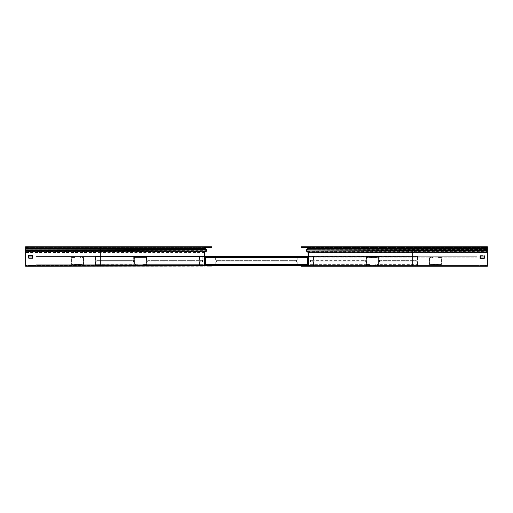 <?xml version="1.0" encoding="UTF-8"?>
<svg xmlns="http://www.w3.org/2000/svg" width="513" height="513" viewBox="0 0 513 513"><rect width="100%" height="100%" fill="white"/><g stroke="black" fill="none" stroke-linecap="round" stroke-linejoin="round"><path stroke-width="0.38" stroke-dasharray="2.56 1.92" d="M215.8 265.394L215.8 265.048L310.006 265.356L297.2 265.356L297.2 262.797A1.731 1.731 0 0 0 295.469 261.066A1.731 1.731 0 0 1 297.2 262.797A1.731 1.731 0 0 0 295.469 261.066A1.731 1.731 0 0 1 297.2 262.797L297.2 265.728L310.006 265.728L310.006 265.048L366.372 265.048L366.372 262.797A1.731 1.731 0 0 0 364.64 261.066A1.731 1.731 0 0 1 366.372 262.797L366.372 265.728L379.178 265.728L379.178 265.048L417.576 265.048L417.576 262.797L417.576 265.811L417.576 264.977L417.576 265.394L95.424 265.394L95.424 264.977L95.424 265.811L211.51 265.811L211.51 264.977L209.779 264.977L209.779 265.394L211.51 265.394L205.764 265.394A0.763 0.763 0 0 1 205.001 264.631L205.001 257.507A0.763 0.763 0 0 1 205.764 256.744L209.779 256.744L209.779 257.16L211.51 257.16L211.51 256.744L209.779 256.744M209.779 264.977L205.764 264.977A0.346 0.346 0 0 1 205.418 264.631L205.418 257.507A0.346 0.346 0 0 1 205.764 257.16L209.779 257.16M205.001 264.631L205.001 257.507M209.779 265.394L205.764 265.394M205.514 257.263L205.418 264.112L205.418 257.68L307.582 257.68L307.582 258.02L307.582 257.263L307.582 264.112L307.582 257.263L307.582 257.68L307.582 257.263L307.582 257.68L205.418 257.68L205.418 257.263L205.418 257.68L205.418 257.263L205.418 257.68L307.582 257.68L205.418 257.68L307.582 257.68L307.582 257.263L205.418 257.263L205.418 257.68L205.418 257.263L205.418 257.68L307.582 257.68L307.486 257.263M205.514 264.875L205.418 264.112L205.418 264.875L205.418 264.112L205.418 264.458L307.582 264.458L307.582 264.112L307.486 264.875M280.989 264.875L283.407 264.875L280.989 264.875L283.407 264.875L280.989 264.875L280.989 264.458L283.407 264.458L280.989 264.458L280.989 264.875L280.989 264.458L283.407 264.458L283.407 264.875L283.407 264.458L280.989 264.458L280.989 264.875M298.117 264.875L300.541 264.875L298.117 264.875L300.541 264.875L298.117 264.875L298.117 264.458L300.541 264.458L298.117 264.458L298.117 264.875L298.117 264.458L300.541 264.458L300.541 264.875L300.541 264.458L298.117 264.458L298.117 264.875M307.582 264.875L205.418 264.875L205.418 264.458L307.582 264.458L307.582 264.875L307.582 264.458L205.418 264.458L205.418 264.875L205.418 264.458L205.418 264.875L205.418 264.458L307.582 264.458L205.418 264.458L307.582 264.458L307.582 264.875L307.582 264.458L307.582 264.875L205.418 264.875L205.418 264.112L205.418 264.458L307.582 264.458L307.582 264.875L205.418 264.875L205.418 264.112L205.418 264.458L307.582 264.458L205.418 264.458L205.418 264.875L307.582 264.875L205.418 264.875L205.418 264.112L205.418 264.875L205.418 264.112L205.418 264.458L307.582 264.458L205.418 264.458L307.582 264.458L307.582 264.875L307.582 264.112L307.582 264.875L205.418 264.875L307.582 264.875L307.582 264.112L307.582 264.875L307.582 264.112L307.582 264.875L205.418 264.875L205.418 264.112L205.418 264.875L307.582 264.875L205.418 264.875L307.582 264.875L307.582 264.112L307.582 264.875M263.855 264.875L266.279 264.875L263.855 264.875L266.279 264.875L263.855 264.875L263.855 264.458L266.279 264.458L263.855 264.458L263.855 264.875L263.855 264.458L266.279 264.458L266.279 264.875L266.279 264.458L263.855 264.458L263.855 264.875M246.721 264.875L249.145 264.875L246.721 264.875L249.145 264.875L246.721 264.875L246.721 264.458L249.145 264.458L246.721 264.458L246.721 264.875L246.721 264.458L249.145 264.458L249.145 264.875L249.145 264.458L246.721 264.458L246.721 264.875M229.593 264.875L232.011 264.875L229.593 264.875L232.011 264.875L229.593 264.875L229.593 264.458L232.011 264.458L229.593 264.458L229.593 264.875L229.593 264.458L232.011 264.458L232.011 264.875L232.011 264.458L229.593 264.458L229.593 264.875M212.459 264.875L214.883 264.875L212.459 264.875L214.883 264.875L212.459 264.875L212.459 264.458L214.883 264.458L212.459 264.458L212.459 264.875L212.459 264.458L214.883 264.458L214.883 264.875L214.883 264.458L212.459 264.458L212.459 264.875M307.582 257.263L205.418 257.263L205.418 257.68L205.418 257.263L205.418 257.68L205.418 257.263L307.582 257.263L205.418 257.263L205.418 258.02L205.418 257.68L307.582 257.68L307.582 257.263L205.418 257.263L205.418 258.02L205.418 257.68L307.582 257.68L205.418 257.68L205.418 257.263L205.418 258.02L205.418 257.68L307.582 257.68L205.418 257.68L307.582 257.68L307.582 257.263L307.582 258.02L307.582 257.263L205.418 257.263L307.582 257.263L205.418 257.263L307.582 257.263L307.582 258.02L307.582 257.263L205.418 257.263L205.418 258.02L205.418 257.263L307.582 257.263L307.582 258.02L307.582 257.263M280.989 257.263L283.407 257.263L280.989 257.263L283.407 257.263L280.989 257.263L280.989 257.68L283.407 257.68L280.989 257.68L280.989 257.263L280.989 257.68L283.407 257.68L283.407 257.263L283.407 257.68L280.989 257.68L280.989 257.263M298.117 257.263L300.541 257.263L298.117 257.263L300.541 257.263L298.117 257.263L298.117 257.68L300.541 257.68L298.117 257.68L298.117 257.263L298.117 257.68L300.541 257.68L300.541 257.263L300.541 257.68L298.117 257.68L298.117 257.263M263.855 257.263L266.279 257.263L263.855 257.263L266.279 257.263L263.855 257.263L263.855 257.68L266.279 257.68L263.855 257.68L263.855 257.263L263.855 257.68L266.279 257.68L266.279 257.263L266.279 257.68L263.855 257.68L263.855 257.263M246.721 257.263L249.145 257.263L246.721 257.263L249.145 257.263L246.721 257.263L246.721 257.68L249.145 257.68L246.721 257.68L246.721 257.263L246.721 257.68L249.145 257.68L249.145 257.263L249.145 257.68L246.721 257.68L246.721 257.263M229.593 257.263L232.011 257.263L229.593 257.263L232.011 257.263L229.593 257.263L229.593 257.68L232.011 257.68L229.593 257.68L229.593 257.263L229.593 257.68L232.011 257.68L232.011 257.263L232.011 257.68L229.593 257.68L229.593 257.263M212.459 257.263L214.883 257.263L212.459 257.263L214.883 257.263L212.459 257.263L212.459 257.68L214.883 257.68L212.459 257.68L212.459 257.263L212.459 257.68L214.883 257.68L214.883 257.263L214.883 257.68L212.459 257.68L212.459 257.263M300.541 264.458L300.541 264.875L300.541 264.458M283.407 264.458L283.407 264.875L283.407 264.458M266.279 264.458L266.279 264.875L266.279 264.458M249.145 264.458L249.145 264.875L249.145 264.458M232.011 264.458L232.011 264.875L232.011 264.458M214.883 264.458L214.883 264.875L214.883 264.458M300.541 257.68L300.541 257.263L300.541 257.68M283.407 257.68L283.407 257.263L283.407 257.68M266.279 257.68L266.279 257.263L266.279 257.68M249.145 257.68L249.145 257.263L249.145 257.68M232.011 257.68L232.011 257.263L232.011 257.68M214.883 257.68L214.883 257.263L214.883 257.68M307.236 265.394L301.49 265.394L301.49 265.811L303.221 265.811L303.221 264.977L301.49 264.977L301.49 265.394L307.236 265.394A0.763 0.763 0 0 0 307.999 264.631L307.999 257.507A0.763 0.763 0 0 0 307.236 256.744L301.49 256.744L301.49 257.16L303.221 257.16L303.221 256.744M303.221 264.977L307.236 264.977A0.346 0.346 0 0 0 307.582 264.631L307.582 257.507A0.346 0.346 0 0 0 307.236 257.16L303.221 257.16M215.8 264.875L215.8 262.387L215.8 264.631L215.8 262.387L215.8 264.631L297.2 264.631L297.2 262.387A1.731 1.731 0 0 0 295.469 260.655L217.531 260.655A1.731 1.731 0 0 0 215.8 262.387A1.731 1.731 0 0 1 217.531 260.655A1.731 1.731 0 0 0 215.8 262.387A1.731 1.731 0 0 1 217.531 260.655L295.469 260.655A1.731 1.731 0 0 1 297.2 262.387L297.2 265.311L310.006 265.311L310.006 262.387A1.731 1.731 0 0 1 311.737 260.655A1.731 1.731 0 0 0 310.006 262.387A1.731 1.731 0 0 1 311.737 260.655A1.731 1.731 0 0 0 310.006 262.387L310.006 264.631L313.533 264.631L313.533 262.387A1.731 1.731 0 0 0 311.801 260.655A1.731 1.731 0 0 1 313.533 262.387L313.533 265.394L307.999 265.394L307.999 256.744L307.999 257.16L307.999 256.744L307.999 257.16L476.968 257.16L476.968 256.744L476.968 257.16L476.968 256.744L307.999 256.744L476.968 256.744L307.999 256.744L476.968 256.744L476.968 257.16L307.999 257.16L307.999 256.744L307.999 265.394L307.999 264.977L307.999 265.394L476.968 265.394L307.999 265.394L307.999 264.977L476.968 264.977L476.968 265.394L476.968 264.977L307.999 264.977L307.999 265.394L307.999 251.979L306.774 250.953A0.936 0.936 0 0 1 306.716 249.575L307.845 248.446A0.519 0.519 0 0 0 307.999 248.074L307.999 247.882A0.693 0.693 0 0 0 307.306 247.189L303.221 247.189L303.221 246.772L301.49 246.772L301.49 247.189L307.306 247.189L303.221 247.189M36.032 264.426L36.032 265.189L205.001 265.189L205.001 264.772L205.001 265.189L36.032 265.189L36.032 264.772L36.032 265.189L36.032 264.772L205.001 264.772L36.032 264.772L36.032 265.189L37.763 265.189L36.032 265.189L36.032 264.426L36.032 264.772L205.001 264.772L205.001 265.189L205.001 264.772L36.032 264.772L36.032 256.532L36.032 256.949L36.032 256.532L205.001 256.532L205.001 256.949L205.001 256.532L205.001 256.949L36.032 256.949L36.032 256.532L205.001 256.532L36.032 256.532L36.032 256.949L205.001 256.949L205.001 256.532L36.032 256.532L36.032 264.426M205.001 264.426L205.001 256.532L205.001 264.426M71.333 257.815L71.333 257.051L72.096 257.051L71.333 257.051L71.333 264.67L83.792 264.67L83.792 257.051L80.509 257.051L80.509 257.468L83.382 257.468L83.382 257.815L83.382 257.468L80.509 257.468L80.509 257.051L83.792 257.051L83.792 264.67L71.333 264.67L71.333 257.815M72.096 257.468L71.749 257.468L71.749 264.253L83.382 264.253L83.382 257.815L83.382 264.253L71.749 264.253L71.749 257.468L74.622 257.468L74.622 257.051L72.096 257.051L74.622 257.051L74.622 257.468L72.096 257.468M76.18 264.67L80.163 264.67L74.969 264.67L80.163 264.67L74.969 264.67L80.163 264.67L74.969 264.67L80.163 264.67L74.969 264.67L80.163 264.67L74.969 264.253L80.163 264.253L74.969 264.253L80.163 264.253L74.969 264.253L80.163 264.253L74.969 264.253L80.163 264.253L74.969 264.253L80.163 264.253L76.18 264.253L76.18 264.67M78.951 264.67L80.163 264.67L78.951 264.67L78.951 264.253L80.163 264.253L78.951 264.253L78.951 264.67M146.442 263.906L146.442 264.67L145.679 264.67L146.442 264.67L146.442 257.051L133.983 257.051L133.983 264.67L137.266 264.67L137.266 264.253L134.393 264.253L134.393 263.906L134.393 264.253L137.266 264.253L137.266 264.67L133.983 264.67L133.983 257.051L146.442 257.051L146.442 263.906M145.679 264.253L146.025 264.253L146.025 257.468L134.393 257.468L134.393 263.906L134.393 257.468L146.025 257.468L146.025 264.253L143.153 264.253L143.153 264.67L145.679 264.67L143.153 264.67L143.153 264.253L145.679 264.253M141.594 257.051L137.612 257.051L142.806 257.051L137.612 257.051L142.806 257.051L137.612 257.051L142.806 257.051L137.612 257.051L142.806 257.051L137.612 257.051L142.806 257.468L137.612 257.468L142.806 257.468L137.612 257.468L142.806 257.468L137.612 257.468L142.806 257.468L137.612 257.468L142.806 257.468L137.612 257.468L141.594 257.468L141.594 257.051M138.824 257.051L137.612 257.051L138.824 257.051L138.824 257.468L137.612 257.468L138.824 257.468L138.824 257.051M476.968 264.631L476.968 265.394L476.968 264.977L476.968 265.394L475.237 265.394L476.968 265.394L476.968 264.631L476.968 264.977L307.999 264.977L476.968 264.977L476.968 256.744L476.968 264.631M441.667 258.02L441.667 257.263L440.904 257.263L441.667 257.263L441.667 264.875L429.208 264.875L429.208 257.263L432.491 257.263L432.491 257.68L429.618 257.68L429.618 258.02L429.618 257.68L432.491 257.68L432.491 257.263L429.208 257.263L429.208 264.875L441.667 264.875L441.667 258.02M440.904 257.68L441.251 257.68L441.251 264.458L429.618 264.458L429.618 258.02L429.618 264.458L441.251 264.458L441.251 257.68L438.378 257.68L438.378 257.263L440.904 257.263L438.378 257.263L438.378 257.68L440.904 257.68M436.82 264.875L432.837 264.875L438.031 264.875L432.837 264.875L438.031 264.875L432.837 264.875L438.031 264.875L432.837 264.875L438.031 264.875L432.837 264.875L438.031 264.458L432.837 264.458L438.031 264.458L432.837 264.458L438.031 264.458L432.837 264.458L438.031 264.458L432.837 264.458L438.031 264.458L432.837 264.458L436.82 264.458L436.82 264.875M434.049 264.875L432.837 264.875L434.049 264.875L434.049 264.458L432.837 264.458L434.049 264.458L434.049 264.875M307.999 264.631L307.999 257.507M366.558 264.112L366.558 264.875L367.321 264.875L366.558 264.875L366.558 257.263L379.017 257.263L379.017 264.875L375.734 264.875L375.734 264.458L378.607 264.458L378.607 264.112L378.607 264.458L375.734 264.458L375.734 264.875L379.017 264.875L379.017 257.263L366.558 257.263L366.558 264.112M367.321 264.458L366.975 264.458L366.975 257.68L378.607 257.68L378.607 264.112L378.607 257.68L366.975 257.68L366.975 264.458L369.847 264.458L369.847 264.875L367.321 264.875L369.847 264.875L369.847 264.458L367.321 264.458M371.406 257.263L375.388 257.263L370.194 257.263L375.388 257.263L370.194 257.263L375.388 257.263L370.194 257.263L375.388 257.263L370.194 257.263L375.388 257.263L371.406 257.263L371.406 257.68L374.176 257.68L370.194 257.68L375.388 257.68L370.194 257.68L375.388 257.68L370.194 257.68L375.388 257.68L370.194 257.68L375.388 257.68L370.194 257.68L375.388 257.68L371.406 257.68L371.406 257.263M374.176 257.263L375.388 257.263L374.176 257.263L374.176 257.68L375.388 257.68L374.176 257.68L374.176 257.263M205.001 265.311L202.994 265.311L202.994 264.631L146.628 264.631L146.628 262.387A1.731 1.731 0 0 1 148.36 260.655A1.731 1.731 0 0 0 146.628 262.387L146.628 265.311L133.822 265.311L133.822 264.631L95.424 264.631L95.424 262.387L95.424 265.394L417.576 265.394L417.576 262.387A1.731 1.731 0 0 0 415.844 260.655L380.909 260.655A1.731 1.731 0 0 0 379.178 262.387A1.731 1.731 0 0 1 380.909 260.655L415.844 260.655A1.731 1.731 0 0 1 417.576 262.387L417.576 264.631L379.178 264.631L379.178 265.311L379.178 264.939L366.372 264.939L366.372 262.387A1.731 1.731 0 0 0 364.64 260.655A1.731 1.731 0 0 1 366.372 262.387L366.372 264.631L310.006 264.631L310.006 265.311L307.999 265.311M133.822 265.311L133.822 264.939L146.628 264.631L202.994 264.631L202.994 265.311L215.8 265.311L215.8 264.631L215.8 265.311L215.8 264.939L202.994 264.939L202.994 262.387A1.731 1.731 0 0 0 201.263 260.655A1.731 1.731 0 0 1 202.994 262.387L202.994 264.631L202.994 262.387A1.731 1.731 0 0 0 201.263 260.655A1.731 1.731 0 0 1 202.994 262.387L202.994 265.311L202.994 264.939L205.001 264.939M379.178 265.311L366.372 265.311L366.372 264.631L199.467 264.977L199.467 262.387A1.731 1.731 0 0 1 201.199 260.655L148.36 260.655L201.199 260.655A1.731 1.731 0 0 0 199.467 262.387L199.467 264.631L202.994 264.631L199.467 264.631L199.467 265.394L199.467 264.977L97.156 264.977L97.156 265.394L415.844 265.394L313.533 265.394L313.533 264.977L379.178 264.939M133.822 264.939L95.424 264.631L95.424 264.977L97.156 264.977M297.2 264.875L215.8 264.939M297.2 264.939L297.2 265.311L297.2 264.939L307.999 264.939M417.576 264.977L95.424 264.977M311.737 260.655L364.64 260.655L311.737 260.655M379.178 262.387L379.178 264.631L379.178 262.387M95.424 262.387A1.731 1.731 0 0 1 97.156 260.655L132.091 260.655A1.731 1.731 0 0 1 133.822 262.387A1.731 1.731 0 0 0 132.091 260.655L97.156 260.655A1.731 1.731 0 0 0 95.424 262.387M133.822 264.631L133.822 262.387L133.822 264.631M307.582 265.311L301.49 265.311M211.51 265.311L205.418 265.311M25.65 251.556L25.65 265.811L25.65 265.394L211.51 265.394L95.424 265.394L95.424 265.048L133.822 265.048L133.822 265.728L133.822 265.356L146.628 265.356L146.628 262.797A1.731 1.731 0 0 1 148.36 261.066A1.731 1.731 0 0 0 146.628 262.797L146.628 265.048L202.994 265.048L202.994 265.728L215.8 265.728L215.8 262.797A1.731 1.731 0 0 1 217.531 261.066A1.731 1.731 0 0 0 215.8 262.797L215.8 265.048L215.8 262.797A1.731 1.731 0 0 1 217.531 261.066A1.731 1.731 0 0 0 215.8 262.797L215.8 265.728L215.8 265.356L202.994 265.356L297.2 265.048L297.2 265.394M205.604 264.939L205.065 264.939M307.935 264.939L307.396 264.939M297.2 262.387A1.731 1.731 0 0 0 295.469 260.655A1.731 1.731 0 0 1 297.2 262.387M217.531 260.655L295.469 260.655L217.531 260.655M211.51 265.728L202.994 265.728L202.994 262.797A1.731 1.731 0 0 0 201.263 261.066A1.731 1.731 0 0 1 202.994 262.797A1.731 1.731 0 0 0 201.263 261.066A1.731 1.731 0 0 1 202.994 262.797L202.994 265.048L199.467 265.048L199.467 262.797A1.731 1.731 0 0 1 201.199 261.066A1.731 1.731 0 0 0 199.467 262.797L199.467 265.811L415.844 265.811L415.844 265.394L417.576 265.394L415.844 265.394L415.844 264.977M310.006 265.311L310.006 264.939L310.006 265.311M146.628 265.311L146.628 264.939M366.372 265.311L366.372 264.939M307.999 256.41L309.852 256.41L309.852 257.09L366.211 257.09L366.211 259.341A1.731 1.731 0 0 1 364.486 261.066A1.731 1.731 0 0 0 366.211 259.341L366.211 256.41L379.017 256.41L379.017 257.09L417.422 257.09L417.422 259.341L417.422 256.327L417.422 256.744L417.422 256.327L95.271 256.327L95.271 259.341A1.731 1.731 0 0 0 97.002 261.066L131.937 261.066A1.731 1.731 0 0 0 133.669 259.341A1.731 1.731 0 0 1 131.937 261.066L97.002 261.066A1.731 1.731 0 0 1 95.271 259.341L95.271 257.09L133.669 257.09L133.669 256.41L133.669 256.782L146.474 256.782L146.474 259.341A1.731 1.731 0 0 0 148.206 261.066A1.731 1.731 0 0 1 146.474 259.341L146.474 257.09L202.834 257.09L202.834 256.41L205.001 256.41M379.017 256.41L379.017 256.782L366.211 257.09L309.852 257.09L309.852 256.41L297.046 256.41L297.046 257.09L297.046 256.41L297.046 256.782L309.852 256.782L309.852 259.341A1.731 1.731 0 0 0 311.583 261.066A1.731 1.731 0 0 1 309.852 259.341L309.852 257.09L309.852 259.341A1.731 1.731 0 0 0 311.583 261.066A1.731 1.731 0 0 1 309.852 259.341L309.852 256.41L309.852 256.782L307.999 256.782M215.64 256.782L215.64 256.41L215.64 256.782L202.834 256.782L202.834 259.341A1.731 1.731 0 0 1 201.109 261.066A1.731 1.731 0 0 0 202.834 259.341A1.731 1.731 0 0 1 201.109 261.066A1.731 1.731 0 0 0 202.834 259.341L202.834 256.41L215.64 256.41L215.64 259.341A1.731 1.731 0 0 0 217.371 261.066A1.731 1.731 0 0 1 215.64 259.341L215.64 257.263L215.64 259.341A1.731 1.731 0 0 0 217.371 261.066A1.731 1.731 0 0 1 215.64 259.341L215.64 256.782L297.046 256.782M133.669 256.41L146.474 256.41L146.474 257.09L205.001 256.782M379.017 256.782L313.379 256.744L313.379 259.341A1.731 1.731 0 0 1 311.647 261.066L364.486 261.066L311.647 261.066A1.731 1.731 0 0 0 313.379 259.341L313.379 257.09L309.852 257.09L313.379 257.09L313.379 256.327L313.379 256.744L133.669 256.782M95.271 256.744L417.422 256.744M297.046 257.263L297.046 259.341A1.731 1.731 0 0 1 295.315 261.066L217.371 261.066L295.315 261.066A1.731 1.731 0 0 0 297.046 259.341L297.046 257.09L297.046 259.341A1.731 1.731 0 0 1 295.315 261.066L217.371 261.066L295.315 261.066A1.731 1.731 0 0 0 297.046 259.341L297.046 257.09L215.64 257.09L297.046 257.09L215.8 257.09L215.8 256.41L215.8 259.341A1.731 1.731 0 0 0 217.531 261.066L295.469 261.066L217.531 261.066A1.731 1.731 0 0 1 215.8 259.341L215.8 257.09L297.2 257.09L297.2 259.341A1.731 1.731 0 0 1 295.469 261.066L217.531 261.066A1.731 1.731 0 0 1 215.8 259.341A1.731 1.731 0 0 0 217.531 261.066L295.469 261.066A1.731 1.731 0 0 0 297.2 259.341L297.2 256.41L297.2 257.09L310.006 256.782L310.006 256.41L297.2 256.41L310.006 256.41L310.006 257.09L297.2 256.782L297.2 256.41L297.2 256.782M95.271 256.327L199.313 256.327L199.313 257.09L202.834 257.09L199.313 257.09L199.313 259.341A1.731 1.731 0 0 0 201.045 261.066L148.206 261.066L201.045 261.066A1.731 1.731 0 0 1 199.313 259.341L199.313 256.327L205.001 256.327M133.669 259.341L133.669 257.09L133.669 259.341M417.422 259.341A1.731 1.731 0 0 1 415.69 261.066L380.749 261.066A1.731 1.731 0 0 1 379.017 259.341A1.731 1.731 0 0 0 380.749 261.066L415.69 261.066A1.731 1.731 0 0 0 417.422 259.341M379.017 257.09L379.017 259.341L379.017 257.09M307.999 256.327L411.933 256.327L411.933 256.744M301.49 256.782L307.473 256.782M205.527 256.782L211.51 256.782M415.69 256.744L415.69 256.327L411.933 256.327M415.69 256.327L417.422 256.327M202.834 256.41L202.834 256.782L202.834 256.41M366.211 256.41L366.211 256.782M146.474 256.41L146.474 256.782M95.424 262.797L95.424 265.048L95.424 262.797A1.731 1.731 0 0 1 97.156 261.066A1.731 1.731 0 0 0 95.424 262.797M95.424 265.811L95.424 265.394L97.156 265.394L97.156 265.811L95.424 265.811L95.424 265.048L133.822 265.356M301.49 265.811L301.49 265.394L487.35 265.394L487.35 265.048L487.35 265.811L487.35 265.394L487.35 265.811L301.49 265.811L485.619 265.811L485.619 266.228L301.49 266.228L301.49 265.811L417.576 265.811L417.576 265.048L379.178 265.048L379.178 262.797A1.731 1.731 0 0 1 380.909 261.066A1.731 1.731 0 0 0 379.178 262.797L379.178 265.356L310.006 265.048L310.006 262.797A1.731 1.731 0 0 1 311.737 261.066A1.731 1.731 0 0 0 310.006 262.797L310.006 265.048L310.006 262.797A1.731 1.731 0 0 1 311.737 261.066A1.731 1.731 0 0 0 310.006 262.797L310.006 265.728L307.999 265.728M133.822 265.728L146.628 265.728L146.628 265.048L202.994 265.048L199.467 265.048L199.467 265.811L97.156 265.811M310.006 265.356L310.006 265.728L310.006 265.356M364.64 261.066L311.737 261.066L364.64 261.066A1.731 1.731 0 0 0 366.372 259.341A1.731 1.731 0 0 1 364.64 261.066M201.263 261.066L201.199 261.066A1.731 1.731 0 0 1 199.467 259.341A1.731 1.731 0 0 0 201.199 261.066L201.263 261.066A1.731 1.731 0 0 0 202.994 259.341A1.731 1.731 0 0 1 201.263 261.066A1.731 1.731 0 0 0 202.994 259.341L202.994 257.09L202.994 259.341A1.731 1.731 0 0 1 201.263 261.066M132.091 261.066L97.156 261.066L132.091 261.066A1.731 1.731 0 0 1 133.822 262.797L133.822 265.048L133.822 262.797A1.731 1.731 0 0 0 132.091 261.066A1.731 1.731 0 0 0 133.822 259.341A1.731 1.731 0 0 1 132.091 261.066M417.576 262.797A1.731 1.731 0 0 0 415.844 261.066L380.909 261.066L415.844 261.066A1.731 1.731 0 0 1 417.576 262.797M313.533 265.811L313.533 262.797A1.731 1.731 0 0 0 311.801 261.066L311.737 261.066A1.731 1.731 0 0 1 310.006 259.341L310.006 257.09L310.006 259.341A1.731 1.731 0 0 0 311.737 261.066L311.801 261.066A1.731 1.731 0 0 1 313.533 262.797L313.533 265.048L310.006 265.048L313.533 265.048L313.533 265.811M417.576 256.327L313.533 256.327L313.533 257.09L310.006 257.09L313.533 257.09L313.533 259.341A1.731 1.731 0 0 1 311.801 261.066L311.737 261.066A1.731 1.731 0 0 1 310.006 259.341L310.006 257.09L310.006 259.341A1.731 1.731 0 0 0 311.737 261.066L311.801 261.066A1.731 1.731 0 0 0 313.533 259.341L313.533 256.327L199.467 256.327L199.467 259.341L199.467 257.09L202.994 257.09L202.994 259.341L202.994 256.41L202.994 257.09L146.628 257.09L146.628 256.41L146.628 256.782L133.822 256.782L133.822 259.341L133.822 257.09L95.424 257.09L95.424 259.341L95.424 256.327L95.424 256.744L95.424 256.327L417.576 256.327L417.576 257.09L379.178 257.09L379.178 256.41L379.178 256.782L366.372 256.782L366.372 259.341L366.372 257.09L310.006 257.09L366.372 257.09L366.372 256.41L379.178 256.41M415.844 265.811L417.576 265.811M297.2 265.728L297.2 265.356L297.2 265.728M202.994 265.728L202.994 265.356L202.994 265.728M366.372 265.728L366.372 265.356M379.178 265.728L379.178 265.356M146.628 265.728L146.628 265.356M417.576 259.341L417.576 257.09L417.576 259.341A1.731 1.731 0 0 1 415.844 261.066A1.731 1.731 0 0 0 417.576 259.341M146.628 256.41L133.822 256.41L133.822 257.09L95.424 257.09L95.424 256.744L199.467 256.744L199.467 257.09L202.994 257.09L146.628 256.782M202.994 256.41L215.8 256.41L202.994 256.41L202.994 256.782L215.8 256.782L202.994 256.782L202.994 256.41M97.156 256.744L97.156 256.327L417.576 256.744L417.576 257.09L379.178 257.09L379.178 259.341A1.731 1.731 0 0 0 380.909 261.066A1.731 1.731 0 0 1 379.178 259.341L379.178 256.782M417.576 256.744L95.424 256.744M146.628 259.341L146.628 257.09L146.628 259.341A1.731 1.731 0 0 0 148.36 261.066A1.731 1.731 0 0 1 146.628 259.341M297.2 257.263L297.2 259.341A1.731 1.731 0 0 1 295.469 261.066A1.731 1.731 0 0 0 297.2 259.341L297.2 257.09L215.8 257.09L297.2 257.09M95.424 259.341A1.731 1.731 0 0 0 97.156 261.066A1.731 1.731 0 0 1 95.424 259.341M97.156 256.327L95.424 256.327M215.8 256.41L215.8 256.782L215.8 256.41M310.006 256.41L310.006 256.782L310.006 256.41M133.822 256.41L133.822 256.782M366.372 256.41L366.372 256.782M204.584 265.811L204.584 251.787L205.957 250.633A0.519 0.519 0 0 0 205.989 249.869L204.86 248.734A0.936 0.936 0 0 1 204.584 248.074L204.584 247.882A1.109 1.109 0 0 1 205.694 246.772L211.51 246.772L211.51 247.189L25.65 247.189L27.381 247.189L27.381 246.772L25.65 246.772L25.65 247.606L25.65 247.189L27.381 247.189L27.381 247.606L205.059 247.606M209.779 265.811L209.779 266.228L211.51 266.228L211.51 265.811L27.381 265.811L211.51 265.811L205.001 265.811L205.001 252.396L206.226 251.364A0.936 0.936 0 0 0 206.284 249.991L205.155 248.856A0.519 0.519 0 0 1 205.001 248.491L205.001 248.298A0.693 0.693 0 0 1 205.694 247.606L211.51 247.606L211.51 247.189L209.779 247.189L209.779 247.606M209.779 266.228L204.584 266.228L204.584 252.197L205.957 251.049A0.519 0.519 0 0 0 205.989 250.286L204.86 249.151A0.936 0.936 0 0 1 204.584 248.491L204.584 248.298A1.109 1.109 0 0 1 205.694 247.189A0.693 0.693 0 0 0 205.001 247.882L205.001 248.074A0.519 0.519 0 0 0 205.155 248.446L206.284 249.575A0.936 0.936 0 0 1 206.226 250.953L205.001 251.979L205.001 265.394L25.65 265.394M25.65 250.633L25.65 247.189L209.779 247.189M25.65 251.877L25.65 250.953L100.753 250.953L100.753 248.446L25.65 248.734M25.65 249.869L206.284 249.575M25.65 246.772L25.65 248.298L25.65 247.606L211.51 247.606M211.51 246.772L27.381 246.772M25.65 266.228L25.65 252.556L25.65 266.228L204.584 266.228L204.584 252.197L100.753 252.197L100.753 249.151L25.65 249.151L25.65 248.491L25.65 251.973L100.753 251.979L100.753 250.953L206.226 250.953M28.42 255.602L32.569 255.602L32.569 258.02L28.42 258.02L28.42 255.602M205.001 251.979L100.753 251.979L100.753 265.811L205.001 265.811L205.001 252.396M205.001 255.602L205.001 258.02L205.001 255.602L204.584 255.602L204.584 258.02L204.584 255.602L205.001 255.602M207.598 265.394L210.016 265.394L207.598 265.394L207.598 265.811L210.016 265.811L207.598 265.811L207.598 265.394M28.766 265.394L32.915 265.394L28.766 265.394L28.766 265.811L32.915 265.811L28.766 265.811L28.766 265.394M204.584 252.197L205.957 251.049L25.65 251.049L25.65 252.556L100.753 252.396L100.753 265.811L25.65 265.811L27.381 265.811L27.381 265.394M32.915 265.811L32.915 265.394L32.915 265.811L28.766 265.811L32.915 265.811L32.915 266.228L28.766 266.228L32.915 266.228L32.915 265.811M210.016 265.811L210.016 265.394L210.016 265.811L207.598 265.811L210.016 265.811L210.016 266.228L207.598 266.228L210.016 266.228L210.016 265.811M204.584 258.02L205.001 258.02L204.584 258.02M303.221 265.811L308.416 265.811L308.416 251.787L307.043 250.633A0.519 0.519 0 0 1 307.011 249.869L308.14 248.734A0.936 0.936 0 0 0 308.416 248.074L308.416 247.882A1.109 1.109 0 0 0 307.306 246.772L303.221 246.772M308.146 251.556L307.877 251.877L306.774 250.953A0.936 0.936 0 0 1 306.466 250.44M301.49 265.394L307.999 265.394L307.999 251.979L412.247 251.979L412.247 248.446L487.35 248.446L487.35 246.772L487.35 247.189L412.247 247.189L485.619 247.189L485.619 247.606L301.49 247.606L301.49 247.189L487.35 247.189L487.35 247.606L487.35 247.189L485.619 247.189M487.35 251.787L487.35 265.048L487.35 251.787L308.416 251.787L307.043 250.633A0.519 0.519 0 0 1 307.011 249.869L308.14 248.734A0.936 0.936 0 0 0 308.416 248.074L308.416 247.882A1.109 1.109 0 0 0 307.306 246.772L487.35 246.772M487.35 251.556L487.35 247.189M487.35 251.877L487.35 250.953L306.774 250.953L412.247 250.633L412.247 249.869L487.35 249.575L307.133 249.575M485.619 266.228L487.35 266.228L487.35 265.811L412.247 265.811L412.247 250.633L487.35 250.633L487.35 248.734L412.247 248.734L412.247 247.882L487.35 247.882L412.247 247.882L412.247 247.189L412.247 247.606L301.49 247.606M487.35 251.049L487.35 252.287L412.247 251.979L412.247 265.394L487.35 265.394M484.234 258.02L484.58 258.02L484.58 255.602L480.431 255.602L480.431 256.013M307.992 248.177A0.519 0.519 0 0 0 307.999 248.074L307.999 247.882A0.693 0.693 0 0 0 307.306 247.189L301.49 247.189M307.999 265.394L412.247 265.394L412.247 265.811L308.416 265.811L308.416 251.787M307.999 255.602L307.999 258.02L307.999 255.602L308.416 255.602L308.416 258.02L308.416 255.602L307.999 255.602M305.402 265.394L302.984 265.394L305.402 265.394L305.402 265.811L302.984 265.811L305.402 265.811L305.402 265.394M484.234 265.394L480.085 265.394L484.234 265.394L484.234 265.811L480.085 265.811L484.234 265.811L484.234 265.394M484.58 255.602L484.58 258.02L480.431 258.02L480.431 255.602L484.58 255.602M307.306 246.772L301.49 246.772M480.085 265.811L480.085 265.394L480.085 265.811L484.234 265.811L480.085 265.811L480.085 266.228L484.234 266.228L480.085 266.228L480.085 265.811M302.984 265.811L302.984 265.394L302.984 265.811L305.402 265.811L302.984 265.811L302.984 266.228L305.402 266.228L302.984 266.228L302.984 265.811M308.416 258.02L307.999 258.02L308.416 258.02M487.35 248.298L487.35 247.606L412.247 247.606L412.247 248.298L307.999 248.298A0.693 0.693 0 0 0 307.306 247.606A0.693 0.693 0 0 1 307.999 248.298L307.999 248.491A0.519 0.519 0 0 1 307.845 248.856A0.519 0.519 0 0 0 307.999 248.491L487.35 248.491L307.845 248.856L306.716 249.991A0.936 0.936 0 0 0 306.774 251.364A0.936 0.936 0 0 1 306.716 249.991L412.247 249.991L412.247 248.856L487.35 248.856L487.35 248.491M487.35 249.151L487.35 249.991L412.247 249.991L412.247 251.364L306.774 251.364L307.999 252.396L307.999 265.811L412.247 265.811L412.247 252.396L307.999 252.396M487.35 250.286L487.35 251.364L412.247 251.364L412.247 252.396L487.35 252.396L487.35 265.811L412.247 265.811L412.247 266.228M487.35 266.228L487.35 265.811L485.619 265.811L485.619 265.394M307.999 258.437L307.999 256.013L307.999 258.437L308.416 258.437L308.416 256.013L308.416 258.437L307.999 258.437M484.234 258.437L480.085 258.437L480.085 256.013L484.234 256.013L484.234 258.437M308.416 266.228L308.416 252.197L307.043 251.049A0.519 0.519 0 0 1 307.011 250.286L308.14 249.151A0.936 0.936 0 0 0 308.416 248.491L308.416 248.298A1.109 1.109 0 0 0 307.306 247.189A1.109 1.109 0 0 1 308.416 248.298M305.402 266.228L305.402 265.811L305.402 266.228M484.234 266.228L484.234 265.811L484.234 266.228M308.416 256.013L307.999 256.013L308.416 256.013M204.584 252.396L100.753 252.396L100.753 248.298L25.65 248.298L205.001 248.298A0.693 0.693 0 0 1 205.008 248.177M206.226 251.364L205.957 251.049A0.519 0.519 0 0 0 205.989 250.286L25.65 250.286L25.65 248.856L205.155 248.856A0.519 0.519 0 0 1 205.001 248.491L205.001 248.298M205.726 251.364L25.65 251.364L25.65 249.991L206.284 249.991L205.155 248.856L204.86 249.151A0.936 0.936 0 0 1 204.584 248.491L204.584 248.298A1.109 1.109 0 0 1 205.694 247.189L211.51 247.189M206.534 250.44A0.936 0.936 0 0 0 206.284 249.991L205.989 250.286L204.86 249.151L100.753 249.151L100.753 248.491L205.001 248.491M205.001 258.437L205.001 256.013L205.001 258.437L204.584 258.437L204.584 256.013L204.584 258.437L205.001 258.437M28.766 258.02L28.766 258.437L32.915 258.437L32.915 256.013L32.569 256.013M25.65 265.811L27.381 265.811M25.65 252.197L100.753 252.197L100.753 266.228M28.766 258.437L28.766 256.013L32.915 256.013L32.915 258.437L28.766 258.437M207.598 266.228L207.598 265.811L207.598 266.228M28.766 266.228L28.766 265.811L28.766 266.228M204.584 256.013L205.001 256.013L204.584 256.013M203.27 256.949L203.27 256.532L203.27 256.949M37.763 256.532L37.763 256.949L37.763 256.532M203.27 265.189L203.27 264.772L203.27 265.189M37.763 264.772L37.763 265.189L37.763 264.772M309.73 257.16L309.73 256.744L309.73 257.16M475.237 256.744L475.237 257.16L475.237 256.744M309.73 265.394L309.73 264.977L309.73 265.394M475.237 264.977L475.237 265.394L475.237 264.977M412.086 265.811L412.086 264.977M100.914 265.811L100.914 264.977M100.76 256.327L100.76 256.744M97.002 256.327L97.002 256.744M297.2 265.048L215.8 265.048L297.2 265.048M412.086 256.327L412.086 256.744M100.914 256.327L100.914 256.744M415.844 256.327L415.844 256.744M100.753 246.772L100.753 248.298L204.584 248.298M205.155 248.446L100.753 248.446L100.753 247.882L25.65 247.882M205.001 247.882L100.753 247.882L100.753 247.189L100.753 248.491L204.584 248.491M205.001 248.074L25.65 248.074M306.716 249.575L412.247 249.869L412.247 248.734L307.845 248.446M307.999 248.446L487.35 248.074L412.247 248.074L412.247 246.772M307.999 247.882L308.416 247.882M307.999 248.074L308.416 248.074M308.14 249.151A0.936 0.936 0 0 0 308.416 248.491M307.043 251.049A0.519 0.519 0 0 1 307.011 250.286M25.65 248.491L100.753 248.491L25.65 248.491M74.969 264.253L74.969 264.67L74.969 264.253M80.163 264.253L80.163 264.67L80.163 264.253M142.806 257.468L142.806 257.051L142.806 257.468M137.612 257.468L137.612 257.051L137.612 257.468M438.031 264.458L438.031 264.875L438.031 264.458M432.837 264.458L432.837 264.875L432.837 264.458M370.194 257.68L370.194 257.263L370.194 257.68M375.388 257.68L375.388 257.263L375.388 257.68"/><path stroke-width="0.77" d="M205.764 265.394A0.763 0.763 0 0 1 205.001 264.631M209.779 264.977L211.51 264.977L211.51 265.811L209.779 265.811L209.779 264.977L205.764 264.977A0.346 0.346 0 0 1 205.418 264.631L205.418 257.507A0.346 0.346 0 0 1 205.764 257.16L209.779 257.16L209.779 256.744L211.51 256.744L211.51 257.16L209.779 257.16M205.001 257.507A0.763 0.763 0 0 1 205.764 256.744L209.779 256.744M307.486 257.263L205.514 257.263M307.486 264.875L205.514 264.875M303.221 265.394L301.49 265.394L301.49 264.977L307.236 265.394A0.763 0.763 0 0 0 307.999 264.631M303.221 264.977L307.236 264.977A0.346 0.346 0 0 0 307.582 264.631L307.582 257.507A0.346 0.346 0 0 0 307.236 257.16L301.49 257.16L301.49 256.744L303.221 256.744L303.221 257.16M307.999 257.507A0.763 0.763 0 0 0 307.236 256.744L303.221 256.744M307.999 265.311L307.582 265.311M301.49 265.311L297.2 265.311L297.2 264.875M211.51 265.311L215.8 265.311L215.8 264.875M205.418 265.311L205.001 265.311M307.999 265.394L307.236 265.394M301.49 265.394L205.001 265.394L205.001 251.979L206.226 250.953A0.936 0.936 0 0 0 206.284 249.575L205.155 248.446A0.519 0.519 0 0 1 205.001 248.074L205.001 247.882A0.693 0.693 0 0 1 205.694 247.189L209.779 247.189L209.779 246.772L211.51 246.772L211.51 247.189L209.779 247.189M215.8 264.939L205.604 264.939M307.396 264.939L297.2 264.939M307.999 256.41L297.046 256.41L297.046 257.09L215.64 257.263L215.64 256.41L205.001 256.41M205.001 256.327L307.999 256.327M297.046 256.782L301.49 256.782M307.473 256.782L307.999 256.782M205.001 256.782L205.527 256.782M211.51 256.782L215.64 256.782M297.2 256.782L297.046 257.263M27.381 265.811L27.381 266.228L307.999 265.811L307.999 252.396L306.774 251.364A0.936 0.936 0 0 1 306.716 249.991L307.845 248.856A0.519 0.519 0 0 0 307.999 248.491L307.999 248.298A0.693 0.693 0 0 0 307.306 247.606L301.49 247.606L301.49 247.189L303.221 247.189L303.221 247.606M307.999 265.728L297.2 265.728L297.2 265.394M211.51 265.728L215.8 265.728L215.8 265.394M209.779 265.811L204.584 265.811L204.584 251.787L205.957 250.633A0.519 0.519 0 0 0 205.989 249.869L204.86 248.734A0.936 0.936 0 0 1 204.584 248.074L204.584 247.882A1.109 1.109 0 0 1 205.694 246.772L209.779 246.772M25.65 251.787L100.753 251.787L100.753 250.633L25.65 250.633L25.65 265.811L204.584 265.811M25.65 250.633L25.65 246.772L205.694 246.772M28.42 255.602L28.42 258.02L32.569 258.02L32.569 255.602L28.42 255.602M100.753 266.228L100.753 251.787L204.584 251.787M485.619 247.189L485.619 246.772L301.49 246.772L301.49 247.189M485.619 246.772L487.35 246.772L487.35 247.189L303.221 247.189M480.431 256.013L480.431 258.02L484.234 258.02M306.466 250.44A0.936 0.936 0 0 1 306.716 249.575L307.845 248.446A0.519 0.519 0 0 0 307.992 248.177M303.221 265.811L303.221 266.228L487.35 266.228L487.35 247.189M303.221 266.228L301.49 266.228L301.49 265.811M308.416 252.197L412.247 252.197L412.247 251.049L307.043 251.049L308.416 252.197L308.416 266.228M306.774 251.364L307.043 251.049A0.519 0.519 0 0 1 307.011 250.286L308.14 249.151A0.936 0.936 0 0 0 308.416 248.491L308.416 248.298A1.109 1.109 0 0 0 307.306 247.189M485.619 247.606L487.35 247.606M487.35 252.197L412.247 252.197L412.247 266.228M484.234 258.437L484.234 256.013L480.085 256.013L480.085 258.437L484.234 258.437M27.381 266.228L25.65 266.228L25.65 265.811M211.51 247.189L211.51 247.606L205.059 247.606M205.008 248.177A0.693 0.693 0 0 1 205.694 247.606M204.584 252.396L206.226 251.364A0.936 0.936 0 0 0 206.534 250.44M27.381 247.606L25.65 247.606M32.569 256.013L28.766 256.013L28.766 258.02M206.226 250.953L100.753 250.633L100.753 248.734L205.155 248.446M25.65 249.869L206.284 249.575M204.854 251.556L205.123 251.877M25.65 248.734L100.753 248.734L100.753 247.882L25.65 247.882M204.584 247.882L100.753 247.882L100.753 246.772M204.584 248.074L25.65 248.074M412.247 246.772L412.247 248.298L308.416 248.298M306.716 249.575L307.133 249.575M487.35 251.049L412.247 251.049L412.247 250.286L306.716 249.991M487.35 250.286L412.247 250.286L412.247 249.151L307.845 248.856M487.35 249.151L412.247 249.151L412.247 248.298L487.35 248.298M487.35 248.491L308.416 248.491M205.726 251.364L206.226 251.364"/></g></svg>
